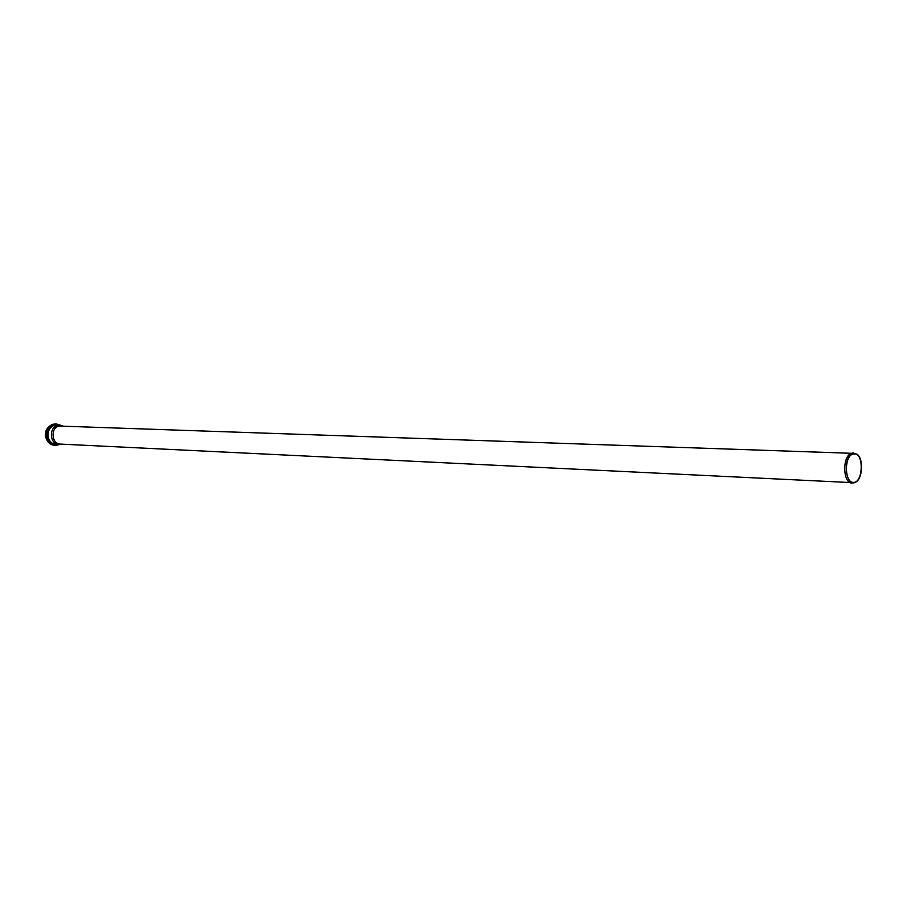 <?xml version="1.0" encoding="UTF-8"?>
<svg xmlns="http://www.w3.org/2000/svg" width="907" height="907" viewBox="0 0 907 907"><rect width="100%" height="100%" fill="white"/><g stroke="black" fill="none" stroke-linecap="round" stroke-linejoin="round"><path stroke-width="1.36" d="M852.058 454.339C843.884 458.205 844.95 482.751 853.249 482.365C862.999 483.499 864.258 453.409 854.439 453.715L852.058 454.339M62.708 425.723L57.322 425.462C48.434 427.957 50.01 444.668 59.102 444.6L61.937 444.169M855.04 453.421L58.615 426.041C50.248 428.41 51.733 444.158 60.304 444.09L853.816 482.717M853.17 452.922L850.653 453.579C842.059 457.627 843.17 483.454 851.9 483.057M852.013 453.999C842.308 458.749 845.959 487.864 855.494 482.218C862.874 479.145 863.77 457.729 856.673 454.056L852.013 453.999M53.139 444.351L55.962 444.441M56.778 424.964L53.955 424.816M52.742 443.75L53.456 443.886M48.184 427.424C45.724 430.19 44.897 433.501 45.69 437.344L47.606 441.267M46.11 437.707C47.481 442.321 50.248 444.861 54.409 445.326C50.202 444.849 47.413 442.299 46.042 437.696C45.18 429.578 48.275 424.986 55.304 423.943L52.459 424.374C47.232 426.834 45.123 431.279 46.11 437.707M60.157 425.077L56.381 423.977L53.536 424.408C48.32 426.868 46.2 431.313 47.187 437.752C48.559 442.367 51.325 444.918 55.497 445.382L59.34 444.6L54.409 445.326M59.363 425.043C51.234 423.852 47.379 428.047 47.799 437.639C49.749 443.376 53.332 445.688 58.547 444.566M58.059 424.998C50.815 424.907 47.493 429.09 48.105 437.537C49.681 442.469 52.731 444.793 57.243 444.509M59.919 425.066L54.091 425.349C49.329 427.582 47.413 431.63 48.309 437.491C49.556 441.698 52.084 444.011 55.871 444.441L59.102 444.6M47.674 441.369L45.667 437.344C44.862 433.444 45.724 430.099 48.264 427.322M55.304 423.943L60.191 425.077"/></g></svg>
